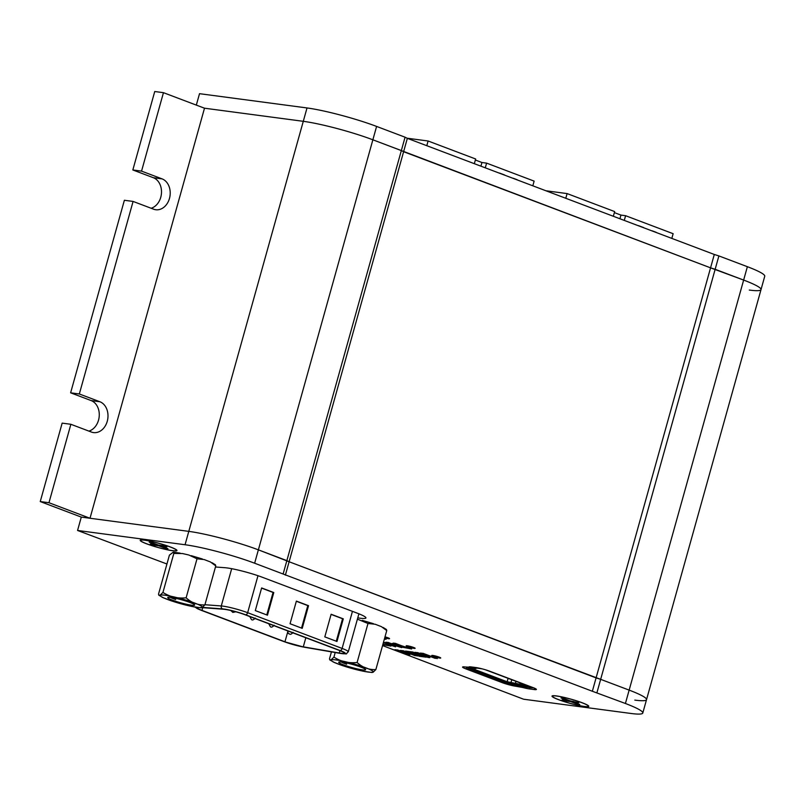 <?xml version="1.0" encoding="UTF-8"?>
<svg xmlns="http://www.w3.org/2000/svg" width="805" height="805" viewBox="0 0 805 805"><rect width="100%" height="100%" fill="white"/><g stroke="black" fill="none" stroke-linecap="round" stroke-linejoin="round"><path stroke-width="1.21" d="M88.902 431.108A15.838 12.306 97.6 0 0 99.226 416.165A15.838 12.306 97.6 0 0 91.136 400.578L70.619 392.82L79.333 393.977L99.85 401.735A15.838 12.306 -82.4 0 1 107.588 419.918A15.838 12.306 -82.4 0 1 93.541 432.587A15.838 12.306 -82.4 0 1 91.388 432.044L70.87 424.285L62.156 423.128L40.25 501.565L81.295 517.102L77.562 530.465L166.937 564.003M151.129 208.254A15.838 12.306 97.6 0 0 161.453 193.311A15.838 12.306 97.6 0 0 153.363 177.724L132.835 169.966L141.549 171.123L162.077 178.881A15.838 12.306 -82.4 0 1 169.805 197.064A15.838 12.306 -82.4 0 1 155.757 209.733A15.838 12.306 -82.4 0 1 153.614 209.189L133.087 201.431L124.373 200.274L70.619 392.82M70.87 424.285L48.964 502.723L40.25 501.565M132.835 169.966L154.741 91.518L163.455 92.676L204.5 108.202L90.009 518.259L48.964 502.723M163.455 92.676L141.549 171.123M133.087 201.431L79.333 393.977M196.319 105.113L199.519 93.682L307.017 107.951A51.228 5.766 15.6 0 1 376.599 126.425L405.076 137.202L401.343 150.565L403.607 151.712L289.116 561.759L286.862 560.622L401.343 150.565L372.866 139.798A51.228 5.766 15.6 0 0 303.284 121.314L204.5 108.202L303.284 121.314A51.228 5.766 15.6 0 1 372.866 139.798L710.563 267.844L714.297 254.471L718.885 255.92L715.152 269.293L710.563 267.844L743.639 280.07A51.228 5.766 15.6 0 1 761.017 289.599A51.228 5.766 -164.4 0 0 743.639 280.07L715.152 269.293L600.661 679.34L629.148 690.116A51.228 5.766 15.6 0 1 646.526 699.656A51.228 5.766 15.6 0 1 634.813 700.109M405.076 137.202L407.34 138.339L403.607 151.712L710.563 267.844L596.082 677.89L600.661 679.34L289.116 561.759L596.082 677.89L592.349 691.264L254.642 563.218A51.228 5.766 -164.4 0 0 185.059 544.744L77.562 530.465M285.383 575.132L289.116 561.759L258.375 549.845A51.228 5.766 -164.4 0 0 188.793 531.37L90.009 518.259M161.292 545.448L161.111 546.092L166.917 546.867L164.19 545.83L158.374 545.066L151.531 542.469L149.207 542.168L156.049 544.754L156.19 544.24M153.373 544.391L152.98 545.015L158.786 545.79L165.629 548.376L165.578 547.782M158.967 545.136L158.786 545.79M161.111 546.092L167.953 548.688L165.629 548.376M170.197 546.967A18.626 2.093 15.6 0 1 176.526 550.429A18.626 2.093 15.6 0 1 158.022 547.44A18.626 2.093 15.6 0 1 140.633 540.417A18.626 2.093 15.6 0 1 151.3 541.433A18.626 2.093 15.6 0 1 170.197 546.967M156.049 544.754L150.243 543.979L152.98 545.015M573.11 701.246L572.929 701.9L578.735 702.664L570.192 700.863L563.349 698.277L561.025 697.965L567.867 700.551L568.008 700.038M565.18 700.199L564.788 700.813L570.604 701.588L577.447 704.174L577.386 703.59M570.785 700.944L570.604 701.588M572.929 701.9L579.771 704.486L577.447 704.174M582.015 702.765A18.626 2.093 15.6 0 1 588.334 706.237A18.626 2.093 15.6 0 1 569.829 703.248A18.626 2.093 15.6 0 1 552.451 696.214A18.626 2.093 15.6 0 1 563.118 697.231A18.626 2.093 15.6 0 1 582.015 702.765M567.867 700.551L562.051 699.787L564.788 700.813M173.246 597.793L175.681 599.554L171.626 597.521M189.92 602.462A13.967 1.57 15.6 0 1 194.619 604.867A13.967 1.57 15.6 0 1 180.783 602.824A13.967 1.57 15.6 0 1 167.883 597.401A13.967 1.57 15.6 0 1 176.456 598.467A13.967 1.57 15.6 0 1 189.92 602.462M170.368 597.35A12.518 1.409 -164.4 0 0 175.681 599.554M200.918 607.815L202.176 607.534L204.883 604.907C197.879 605.229 191.63 602.865 186.126 597.803C177.643 598.699 169.915 596.908 162.942 592.43L160.235 595.056L158.816 595.227L158.525 594.14L169.412 555.138L173.206 552.19L173.83 553.427L182.544 553.558L188.863 555.017L197.014 558.801L204.208 559.566L210.447 561.96L215.77 565.905L215.368 564.728M162.167 597.28L171.888 601.063M183.027 604.374L194.186 606.93M204.883 604.907L215.77 565.905M186.126 597.803L197.014 558.801M162.942 592.43L173.83 553.427M344.228 662.485L346.653 664.236L342.598 662.203M360.902 667.144A13.967 1.57 15.6 0 1 365.601 669.549A13.967 1.57 15.6 0 1 351.755 667.506A13.967 1.57 15.6 0 1 338.855 662.082A13.967 1.57 15.6 0 1 347.428 663.159A13.967 1.57 15.6 0 1 360.902 667.144M341.34 662.032A12.518 1.409 -164.4 0 0 346.653 664.236M371.89 672.497L373.158 672.215L375.855 669.589C368.851 669.911 362.602 667.546 357.098 662.495C348.625 663.39 340.897 661.589 333.924 657.111L331.217 659.738L329.788 659.909L329.497 658.822L331.439 651.879M333.139 661.962L342.87 665.745M354.009 669.066L365.158 671.622M357.41 619.146L367.986 623.493L375.18 624.247L381.419 626.642L386.752 630.587L386.34 629.409M375.855 669.589L386.752 630.587M357.098 662.495L367.986 623.493M333.924 657.111L335.202 652.523M427.354 655.441L435.304 658.399L422.977 653.398L420.462 653.066L424.97 655.159L414.917 652.332L428.029 657.433L429.88 657.675L419.314 653.62L427.727 656.387L429.095 656.568L424.195 654.264L427.354 655.441M425.241 654.656L429.095 656.568M421.226 654.254L429.88 657.675M417.382 652.654L414.917 652.332M417.413 652.563L422.293 654.264M422.313 654.173L424.165 654.787M422.977 653.398L420.462 653.066M423.007 653.308L437.236 658.651M382.939 644.221L390.938 646.093L382.918 644.312M382.798 644.725L390.938 646.093M401.645 647.089L411.657 648.971L393.514 643.185L392.116 643.557L395.808 644.151L404.603 647.482L401.645 647.089L404.231 647.341M393.514 643.185L392.116 643.557M393.534 643.094L395.336 643.426M395.356 643.336L406.827 647.773M406.857 647.683L409.383 648.116M409.403 648.025L411.657 648.971M384.478 638.707L386.088 639.2L384.458 638.798M384.377 639.069L386.068 639.291M390.033 644.644L395.587 646.838L389.63 644.584L393.575 645.107L401.725 647.653L388.04 642.481L385.857 642.189L391.351 644.272L383.492 642.259M383.351 642.752L395.587 646.838M383.512 642.179L387.396 643.738M387.426 643.658L390.968 644.121M388.04 642.481L385.857 642.189M388.06 642.39L401.725 647.653M405.569 651.084L419.254 656.266L426.248 657.192L419.294 655.733L415.491 654.294L420.049 654.898L417.926 654.103L413.368 653.499L409.966 652.211L414.746 652.845L412.563 652.02L405.569 651.084L412.563 652.02M412.593 651.929L414.746 652.845M410.369 652.261L413.368 653.499M413.398 653.408L417.926 654.103M417.946 654.012L420.049 654.898M415.893 654.354L419.294 655.733M419.325 655.642L424.074 656.367M424.094 656.276L426.248 657.192M407.33 652.785L415.279 655.733L402.953 650.742L400.437 650.41L404.945 652.493L394.893 649.675L408.004 654.767L409.856 655.018L399.29 650.953L407.702 653.73L409.071 653.912L404.17 651.607L407.33 652.785M405.217 652L409.071 653.912M401.202 651.587L409.856 655.018M397.358 649.997L394.893 649.675M397.388 649.907L402.269 651.607M402.289 651.517L404.14 652.131M402.953 650.742L400.437 650.41M402.983 650.651L417.211 655.995M407.229 645.771A4.659 0.523 15.6 0 1 412.261 646.999A4.659 0.523 15.6 0 1 415.128 648.317A4.659 0.523 15.6 0 1 410.51 647.572A4.659 0.523 15.6 0 1 406.163 645.811A4.659 0.523 15.6 0 1 407.229 645.771M215.468 566.992L224.826 567.696A26.092 2.938 15.6 0 1 262.611 577.366L357.068 613.098A26.092 2.938 15.6 0 1 365.923 617.958A26.092 2.938 15.6 0 1 357.762 617.858M432.808 655.451A4.659 0.523 15.6 0 1 437.85 656.679A4.659 0.523 15.6 0 1 440.717 657.997A4.659 0.523 15.6 0 1 436.089 657.252A4.659 0.523 15.6 0 1 431.742 655.491A4.659 0.523 15.6 0 1 432.808 655.451M385.001 636.825A4.659 0.523 15.6 0 1 389.55 638.637A4.659 0.523 15.6 0 1 384.72 637.832M471.277 666.932L475.916 667.546A10.244 1.157 15.6 0 1 489.832 671.249L532.93 687.551A10.244 1.157 15.6 0 1 536.402 689.452A10.244 1.157 15.6 0 1 534.057 689.543L529.418 688.929A10.244 1.157 15.6 0 1 522.697 687.5L515.995 686.283A10.244 1.157 15.6 0 1 502.079 682.59L466.055 668.955A10.244 1.157 15.6 0 1 462.583 667.053A10.244 1.157 15.6 0 1 464.918 666.963L468.963 667.164A10.244 1.157 15.6 0 1 468.933 667.023A10.244 1.157 15.6 0 1 471.277 666.932M473.4 667.214A6.521 0.735 -164.4 0 0 472.706 667.345A6.521 0.735 -164.4 0 0 472.726 667.436L469.164 667.496L469.355 666.832M520.231 686.846L520.533 685.759M144.558 540.115A19.099 2.153 15.6 0 1 165.196 545.166A19.099 2.153 15.6 0 1 176.969 550.56A19.099 2.153 15.6 0 1 158.001 547.491A19.099 2.153 15.6 0 1 140.191 540.286A19.099 2.153 15.6 0 1 144.558 540.115M556.376 695.923A19.099 2.153 15.6 0 1 577.014 700.964A19.099 2.153 15.6 0 1 588.787 706.357A19.099 2.153 15.6 0 1 569.819 703.298A19.099 2.153 15.6 0 1 552.009 696.094A19.099 2.153 15.6 0 1 556.376 695.923M382.566 645.58L523.582 699.213L631.08 713.482A51.228 5.766 -164.4 0 0 642.793 713.019A51.228 5.766 -164.4 0 0 625.415 703.49L592.349 691.264M283.129 573.995L286.862 560.622L258.375 549.845A51.228 5.766 -164.4 0 0 188.793 531.37L81.295 517.102M749.304 290.062A51.228 5.766 15.6 0 0 761.017 289.599L646.526 699.656A51.228 5.766 -164.4 0 0 629.148 690.116L600.661 679.34L596.928 692.713M718.885 255.92L747.372 266.697A51.228 5.766 15.6 0 1 764.75 276.226L761.017 289.599M407.34 138.339L714.297 254.471M197.295 607.453A14.671 1.65 -164.4 0 0 197.004 607.664A14.671 1.65 -164.4 0 0 201.985 610.391L284.96 641.786A14.671 1.65 -164.4 0 0 303.294 646.838L339.287 653.016A14.671 1.65 -164.4 0 0 344.228 653.137A14.671 1.65 -164.4 0 0 339.257 650.4L244.801 614.668A14.671 1.65 -164.4 0 0 223.569 609.234L201.985 607.614M255.306 610.592L267.471 615.191L273.791 592.55L261.625 587.952L255.306 610.592M324.807 636.886L336.973 641.484L343.292 618.844L331.127 614.245L324.807 636.886M290.062 623.734L302.217 628.343L308.546 605.692L296.381 601.094L290.062 623.734M301.533 628.081L307.802 605.602L296.331 601.255M307.802 605.602L308.546 605.692M336.279 641.223L342.558 618.743L331.086 614.406M342.558 618.743L343.292 618.844M266.777 614.929L273.056 592.45L261.585 588.113M273.056 592.45L273.791 592.55M467.051 667.244A6.521 0.735 -164.4 0 0 466.357 667.375A6.521 0.735 -164.4 0 0 468.57 668.583L504.594 682.217A6.521 0.735 -164.4 0 0 513.449 684.572L522.596 686.303A6.521 0.735 -164.4 0 0 526.873 687.218L531.511 687.832A6.521 0.735 -164.4 0 0 533.001 687.772A6.521 0.735 -164.4 0 0 532.799 687.5M485.304 669.74L529.338 686.373L530.706 687.037L529.801 687.188L519.577 685.236A5.122 0.574 -164.4 0 0 516.216 684.512L506.053 682.409L470.019 668.784L468.701 667.929L474.034 668.553A5.122 0.574 -164.4 0 0 475.081 668.593A5.122 0.574 -164.4 0 0 475.192 668.442L475.051 667.909L475.906 667.939L482.185 668.864M528.13 685.91L519.688 684.27A6.521 0.735 -164.4 0 0 515.411 683.354L507.14 681.755L471.287 668.19M475.081 668.593L476.61 668.22A6.521 0.735 -164.4 0 0 476.771 668.12A6.521 0.735 -164.4 0 0 476.761 668.049L476.771 668.12M652.241 230.995L656.196 232.484M638.607 225.833L643.718 227.765M638.576 225.672L643.638 227.584M652.281 230.854L656.176 232.323M613.34 216.273L614.648 211.574L567.102 193.582L545.951 190.775M565.794 198.282L567.102 193.582M614.356 212.611L620.947 215.096L625.596 215.71L673.141 233.702L671.823 238.401M625.596 215.71L624.278 220.409M620.947 215.096L619.92 218.769M513.238 178.398L517.192 179.897M499.603 173.246L504.715 175.178M499.573 173.075L504.624 174.987M513.278 178.257L517.172 179.736M474.326 163.687L475.644 158.988L428.099 140.996L407.078 138.208M426.791 145.695L428.099 140.996M475.353 160.014L481.943 162.509L486.592 163.123L534.128 181.115L532.819 185.814M486.592 163.123L485.274 167.822M481.943 162.509L480.917 166.172M99.85 401.735L91.136 400.578M162.077 178.881L153.363 177.724M747.372 266.697L625.415 703.49M307.017 107.951L185.059 544.744M376.599 126.425L254.642 563.218M197.225 607.362A21.816 2.455 15.6 0 1 161.403 596.706A21.816 2.455 15.6 0 1 184.979 599.836A21.816 2.455 15.6 0 1 197.225 607.362M368.207 672.054A21.816 2.455 15.6 0 1 332.385 661.398A21.816 2.455 15.6 0 1 355.961 664.528A21.816 2.455 15.6 0 1 368.207 672.054M466.055 668.955L466.447 667.556M502.079 682.59L502.411 681.392M515.995 686.283L516.367 684.954M522.697 687.5L522.998 686.413M529.418 688.929L529.791 687.611M534.057 689.543L534.45 688.164M204.933 604.726L221.274 605.954A18.213 2.053 15.6 0 1 247.648 612.696A2.365 1.469 110.7 0 1 245.545 614.768A15.848 1.781 -164.4 0 0 222.593 608.902L202.568 607.393M231.679 568.692L221.274 605.954A2.365 2.053 94.3 0 0 222.593 608.902M352.449 611.347L342.105 648.428L247.648 612.696L257.982 575.706M195.937 607.242A15.848 1.781 -164.4 0 0 201.24 610.291L284.225 641.686A15.848 1.781 -164.4 0 0 304.038 647.14L340.022 653.328A15.848 1.781 -164.4 0 0 339.992 650.5L245.545 614.768M339.992 650.5A2.365 1.469 110.7 0 0 342.105 648.428A18.213 2.053 15.6 0 1 348.283 651.819L358.899 613.812M339.287 653.016L339.941 650.671M201.985 610.391L202.739 607.674M284.96 641.786L287.657 632.136M303.294 646.838L305.83 637.761M529.801 687.188L529.197 686.313M525.162 686.574L524.588 684.572M522.415 685.981L522.827 683.908M519.577 685.236L520.08 682.861M516.216 684.512L515.411 683.354L515.975 681.312M511.739 683.918L510.934 682.761L511.779 679.722M506.053 682.409L507.14 681.755L508.096 678.333M470.019 668.784L471.046 668.16M475.192 668.442L476.691 668.039M474.96 668.029L475.483 667.898M472.555 667.104L472.324 667.909M158.816 595.217L163.868 598.055M170.097 600.45L185.432 604.998M191.761 606.457L201.099 607.815M173.377 552.23L180.109 553.105M191.268 555.671L202.407 558.982M212.128 562.765L215.478 564.828M329.798 659.909L334.84 662.736M341.079 665.131L356.414 669.68M362.733 671.139L372.071 672.507M362.24 620.353L373.379 623.664M383.11 627.447L386.45 629.51M646.526 699.656L642.793 713.019M287.657 630.848C287.928 633.012 288.462 633.988 289.257 633.787C290.132 634.773 291.42 634.31 293.121 632.378M268.719 623.684L270.319 626.622C271.194 627.608 272.482 627.145 274.183 625.213M249.771 616.519L251.381 619.458C252.257 620.444 253.545 619.981 255.245 618.039M230.804 610.512L232.856 612.424L235.815 611.79M194.921 607.071L201.039 610.24L284.024 641.635L304.27 647.21L340.253 653.398C349.561 653.942 344.641 654.727 348.283 651.819"/></g></svg>

